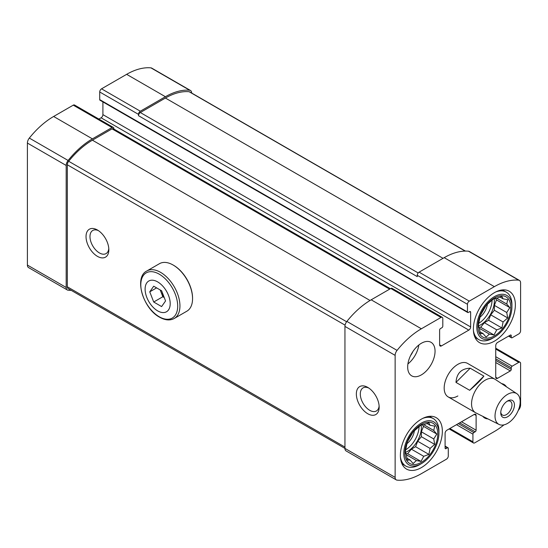 <?xml version="1.0" encoding="UTF-8"?>
<svg xmlns="http://www.w3.org/2000/svg" width="548" height="548" viewBox="0 0 548 548"><rect width="100%" height="100%" fill="white"/><g stroke="black" fill="none" stroke-linecap="round" stroke-linejoin="round"><path stroke-width="0.82" d="M492.083 300.051A19.358 11.172 -60 0 1 478.603 323.402M478.253 325.985A19.358 11.172 120 0 0 480.678 324.841A19.358 11.172 120 0 0 494.152 298.454M419.083 426.495A19.358 11.172 -60 0 1 405.609 449.84M405.26 452.422A19.358 11.172 120 0 0 407.678 451.278A19.358 11.172 120 0 0 421.152 424.899M421.364 419.138A29.681 17.139 120 0 0 401.979 445.291A29.681 17.139 120 0 0 406.527 469.074A29.681 17.139 120 0 0 421.364 467.608A29.681 17.139 120 0 0 440.756 441.455A29.681 17.139 120 0 0 436.208 417.672A29.681 17.139 120 0 0 421.364 419.138M487.905 418.891A19.358 11.172 -60 0 1 484.685 417.994A19.358 11.172 -60 0 1 482.781 416.336M501.66 383.641A19.358 11.172 -60 0 1 504.044 384.463A19.358 11.172 -60 0 1 506.434 386.799M421.364 374.887A19.358 11.172 -60 0 1 411.692 375.846A19.358 11.172 -60 0 1 411.685 353.494A19.358 11.172 -60 0 1 431.043 342.315A19.358 11.172 -60 0 1 434.009 357.83A19.358 11.172 -60 0 1 421.364 374.887M457.868 395.957A19.358 11.172 -60 0 1 448.189 396.916A19.358 11.172 -60 0 1 448.189 374.565A19.358 11.172 -60 0 1 467.547 363.393L494.919 379.195A19.358 11.172 -60 0 1 495.255 379.401L516.798 393.656A17.783 10.268 -60 0 1 516.49 414A17.783 10.268 -60 0 1 499.029 424.433A17.783 10.268 -60 0 1 495.022 416.124A17.783 10.268 -60 0 1 502.989 398.019A17.783 10.268 -60 0 1 516.798 393.656M518.23 410.466A68.397 39.49 120 0 0 518.668 409.925A5.487 3.165 120 0 0 520.6 404.938L520.6 363.427A2.582 1.493 120 0 0 520.066 362.249A2.582 1.493 120 0 0 518.778 362.372L512.161 366.194A1.288 0.747 120 0 0 511.25 367.776L511.25 369.352A1.288 0.747 120 0 1 510.332 370.934L497.557 378.312L495.735 377.257L495.735 345.644A2.582 1.493 120 0 1 497.557 342.486L510.332 335.109A1.288 0.747 120 0 1 510.983 335.047A1.288 0.747 120 0 1 511.25 335.636L511.25 337.219A1.288 0.747 120 0 0 511.517 337.808A1.288 0.747 120 0 0 512.161 337.746L518.778 333.924A2.582 1.493 120 0 0 520.6 330.766L520.6 282.932A5.487 3.165 120 0 0 519.463 280.425A5.487 3.165 120 0 0 518.668 280.172A68.397 39.49 120 0 0 494.365 286.645L469.273 301.133A2.582 1.493 120 0 0 467.451 304.291L467.451 311.928A1.288 0.747 120 0 0 467.718 312.518A1.288 0.747 120 0 0 468.362 312.456L469.732 311.668A1.288 0.747 120 0 1 470.376 311.6A1.288 0.747 120 0 1 470.643 312.196L470.643 326.944L102.908 114.635L102.908 101.901M441.441 345.911L439.619 344.856A2.582 1.493 120 0 0 440.154 346.041A2.582 1.493 120 0 0 441.441 345.911L468.814 330.108A2.582 1.493 120 0 0 470.643 326.944M439.619 344.856L439.619 330.108A1.288 0.747 120 0 1 440.53 328.526L441.9 327.731A1.288 0.747 120 0 0 442.811 326.156L442.811 318.518A2.582 1.493 120 0 0 442.277 317.333A2.582 1.493 120 0 0 440.982 317.463L421.364 328.786A68.397 39.49 120 0 0 397.06 350.384A5.487 3.165 120 0 0 395.135 355.371L395.135 477.377A5.487 3.165 120 0 0 396.266 479.884A5.487 3.165 120 0 0 397.06 480.137A68.397 39.49 120 0 0 421.364 473.664L446.462 459.176A2.582 1.493 120 0 0 448.285 456.018L448.285 448.38A1.288 0.747 120 0 0 448.017 447.785A1.288 0.747 120 0 0 447.374 447.853L446.004 448.641L445.092 448.113A1.288 0.747 120 0 0 445.36 448.702A1.288 0.747 120 0 0 446.004 448.641M445.092 448.113L445.092 433.365A2.582 1.493 120 0 1 446.915 430.201L474.294 414.398A2.582 1.493 120 0 1 475.582 414.267A2.582 1.493 120 0 1 476.116 415.453L476.116 430.201L461.519 421.775M503.975 424.858A68.397 39.49 120 0 1 494.365 431.523L474.746 442.846A2.582 1.493 120 0 1 473.458 442.976A2.582 1.493 120 0 1 472.924 441.791L472.924 434.153A1.288 0.747 120 0 1 473.835 432.571L475.205 431.783A1.288 0.747 120 0 0 476.116 430.201M495.735 377.257A2.582 1.493 120 0 0 496.269 378.442A2.582 1.493 120 0 0 497.557 378.312M494.365 292.701A29.681 17.139 120 0 0 474.979 318.854A29.681 17.139 120 0 0 479.527 342.637A29.681 17.139 120 0 0 494.365 341.171A29.681 17.139 120 0 0 513.757 315.018A29.681 17.139 120 0 0 509.208 291.235A29.681 17.139 120 0 0 494.365 292.701M191.649 93.023L191.649 93.016A5.487 3.165 120 0 0 190.512 90.502A5.487 3.165 120 0 0 189.718 90.256A68.397 39.49 120 0 0 165.414 96.722L140.322 111.21A2.582 1.493 120 0 0 138.493 114.374L138.493 115.69A2.582 1.493 120 0 1 140.322 112.532L165.414 98.044A66.781 38.559 120 0 1 189.142 91.728A3.87 2.233 120 0 1 189.704 91.9L465.416 251.08M190.512 90.502L151.734 68.116A5.487 3.165 120 0 0 150.94 67.863A68.397 39.49 120 0 0 126.636 74.336L101.538 88.824A2.582 1.493 120 0 0 99.715 91.982L99.715 99.62A1.288 0.747 120 0 0 99.983 100.216L467.718 312.518M113.861 129.04L113.861 128.595A2.582 1.493 120 0 0 113.326 127.417A2.582 1.493 120 0 0 112.032 127.54L92.413 138.87A68.397 39.49 120 0 0 68.11 160.468A5.487 3.165 120 0 0 66.178 165.455L66.178 287.46A5.487 3.165 120 0 0 67.315 289.967A5.487 3.165 120 0 0 68.11 290.214A68.397 39.49 120 0 0 71.178 290.337M113.326 127.417L74.542 105.024A2.582 1.493 120 0 0 73.254 105.154L53.636 116.477A68.397 39.49 120 0 0 29.332 138.075A5.487 3.165 120 0 0 27.4 143.062L27.4 265.068A5.487 3.165 120 0 0 28.537 267.575L67.315 289.967M519.463 280.425L469.28 251.45A5.487 3.165 120 0 0 468.485 251.203A68.397 39.49 120 0 0 444.181 257.67L419.083 272.157A2.582 1.493 120 0 0 417.261 275.315L417.261 276.63L138.493 115.69M468.814 330.108L101.085 117.799A2.582 1.493 120 0 0 102.908 114.635M101.085 117.799L98.873 119.074M442.277 317.333L392.087 288.358A2.582 1.493 120 0 0 390.799 288.488L371.181 299.811A68.397 39.49 120 0 0 346.877 321.409A5.487 3.165 120 0 0 344.945 326.396L344.945 448.401A5.487 3.165 120 0 0 346.083 450.915L396.266 479.884M367.756 413.74A16.132 9.316 -120 0 0 379.161 407.157A16.132 9.316 -120 0 0 367.756 387.395A16.132 9.316 -120 0 0 356.351 393.985A16.132 9.316 -120 0 0 367.756 413.74M390.416 288.707L113.326 128.732A2.582 1.493 120 0 0 112.032 128.862L92.413 140.185A66.781 38.559 120 0 0 68.685 161.276A3.87 2.233 120 0 0 67.322 164.79L67.322 286.796A3.87 2.233 120 0 0 68.123 288.57L395.135 477.377M97.434 256.354A16.132 9.316 -120 0 0 108.84 249.765A16.132 9.316 -120 0 0 97.434 230.009A16.132 9.316 -120 0 0 86.029 236.599A16.132 9.316 -120 0 0 97.434 256.354M368.79 388.053A13.337 7.699 -120 0 0 363.064 387.881A13.337 7.699 -120 0 0 361.022 398.567A13.337 7.699 -120 0 0 369.736 410.315A13.337 7.699 -120 0 0 376.401 410.979A13.337 7.699 -120 0 0 379.12 405.931M98.469 230.66A13.337 7.699 -120 0 0 92.742 230.489A13.337 7.699 -120 0 0 90.694 241.175A13.337 7.699 -120 0 0 99.407 252.929A13.337 7.699 -120 0 0 106.079 253.594A13.337 7.699 -120 0 0 108.792 248.545M418.85 344.993A19.358 11.172 -60 0 1 407.911 363.947M412.87 351.597A12.905 7.453 -60 0 1 410.637 355.467M492.542 338.274L494.365 337.219A24.838 14.344 -60 0 1 476.801 327.074A24.838 14.344 -60 0 1 494.365 296.653A24.838 14.344 -60 0 1 511.935 306.791A24.838 14.344 -60 0 1 494.365 337.219L492.542 338.274A27.421 15.83 -60 0 1 478.829 339.63A27.421 15.83 -60 0 1 473.431 330.697M495.81 291.926A27.421 15.83 -60 0 1 506.249 292.132A27.421 15.83 -60 0 1 511.935 304.688L511.935 306.791M494.365 335.903A23.228 13.412 -60 0 1 480.144 315.662A23.228 13.412 -60 0 1 508.592 299.242A23.228 13.412 -60 0 1 494.365 335.903M487.405 304.202A12.905 7.453 -60 0 1 479.856 317.271M479.377 328.321L480.322 333.753L483.041 333.54L486.103 337.095L489.398 334.109L494.008 334.979L496.735 329.869L501.913 327.971L503.085 321.971L507.695 317.95L506.749 312.518L509.811 307.606L506.749 304.044L507.695 299.701L503.085 298.831L501.913 296.358L496.735 298.263L494.008 298.482L489.398 302.496L486.103 305.489L480.322 315.504L478.205 325.855L479.377 328.321L489.398 334.109M419.542 464.711L421.364 463.656A24.838 14.344 -60 0 1 403.801 453.518A24.838 14.344 -60 0 1 421.364 423.09A24.838 14.344 -60 0 1 438.934 433.235A24.838 14.344 -60 0 1 421.364 463.656L419.542 464.711A27.421 15.83 -60 0 1 405.828 466.067A27.421 15.83 -60 0 1 400.43 457.135M422.816 418.364A27.421 15.83 -60 0 1 433.256 418.569A27.421 15.83 -60 0 1 438.934 431.125L438.934 433.235M421.364 462.341A23.228 13.412 -60 0 1 407.143 442.106A23.228 13.412 -60 0 1 435.591 425.68A23.228 13.412 -60 0 1 421.364 462.341M414.404 430.639A12.905 7.453 -60 0 1 406.856 443.716M406.376 454.758L407.322 460.197L410.048 459.978L413.11 463.533L416.398 460.546L421.008 461.416L423.734 456.306L428.913 454.408L430.084 448.408L434.694 444.387L433.756 438.955L436.811 434.043L433.756 430.481L434.694 426.139L430.084 425.269L428.913 422.803L423.734 424.7L421.008 424.919L413.11 431.927L407.322 441.941L405.205 452.292L406.376 454.758L416.398 460.546M405.746 453.545L407.678 453.723L411.349 449.161L415.583 446.716L417.699 441.256L421.364 436.694L421.364 431.803L423.488 426.344L436.811 434.043M421.364 431.803L433.756 438.955M423.734 424.7L433.756 430.481M423.488 426.344L422.371 424.762M426.947 423.453L430.084 425.269M406.911 458.169L410.048 459.978M407.678 453.723L421.008 461.416M411.349 449.161L423.734 456.306M415.583 446.716L428.913 454.408M417.699 441.256L430.084 448.408M421.364 436.694L434.694 444.387M478.747 327.108L480.678 327.286L484.343 322.717L488.583 320.279L490.7 314.819L494.365 310.257L494.365 305.366L496.481 299.907L509.811 307.606M494.365 305.366L506.749 312.518M496.735 298.263L506.749 304.044M496.481 299.907L495.371 298.324M499.947 297.016L503.085 298.831M479.911 331.725L483.041 333.54M480.678 327.286L494.008 334.979M484.343 322.717L496.735 329.869M488.583 320.279L501.913 327.971M490.7 314.819L503.085 321.971M494.365 310.257L507.695 317.95M499.029 424.433L475.911 412.911A19.358 11.172 -60 0 1 475.561 412.719A19.358 11.172 -60 0 1 471.554 403.862A19.358 11.172 -60 0 1 480 384.381A19.358 11.172 -60 0 1 494.919 379.195M455.977 382.394L469.67 390.292C476.39 384.628 481.13 379.901 483.884 376.106L470.198 368.208C461.416 368.516 456.676 373.243 455.977 382.394L470.198 368.208M500.756 412.815A9.679 5.59 -60 0 1 507.599 400.965A9.679 5.59 -60 0 1 514.442 404.917A9.679 5.59 -60 0 1 507.599 416.768A9.679 5.59 -60 0 1 500.756 412.815M469.67 390.292L483.884 376.106M506.948 401.376A7.932 4.583 -60 0 1 510.332 401.28A7.932 4.583 -60 0 1 510.332 410.445A7.932 4.583 -60 0 1 502.4 415.021A7.932 4.583 -60 0 1 500.783 412.048M157.66 310.88A17.742 10.248 60 0 1 146.789 282.871A17.742 10.248 60 0 1 168.524 295.42A17.742 10.248 60 0 1 157.66 310.88M165.558 300.955L161.612 306.572L153.707 302.01L149.755 291.831L153.707 286.207L161.612 290.769L165.558 300.955M146.843 270.972L159.461 263.684A27.421 15.83 60 0 1 173.168 265.047A27.421 15.83 60 0 1 192.56 298.626A27.421 15.83 60 0 1 186.882 311.182L174.264 318.47A27.421 15.83 60 0 0 174.264 286.803A27.421 15.83 60 0 0 146.843 270.972C133.753 277.213 142.987 308.503 159.584 317.203C165.119 320.327 170.017 320.751 174.264 318.47M173.401 265.177A26.777 15.46 60 0 1 173.627 265.307A26.777 15.46 60 0 1 192.56 298.105A26.777 15.46 60 0 1 192.56 298.365M164.242 297.557L162.831 296.742L153.707 302.01M162.831 296.742L160.194 289.954M156.598 287.878L149.755 291.831M163.866 296.584A9.679 5.59 60 0 1 160.859 291.652A9.679 5.59 60 0 1 160.331 290.029M189.718 90.256L150.94 67.863M165.414 96.722L126.636 74.336M140.322 111.21L101.538 88.824M138.493 114.374L99.715 91.982M112.032 127.54L73.254 105.154M92.413 138.87L53.636 116.477M68.11 160.468L29.332 138.075M66.178 165.455L27.4 143.062M66.178 287.46L27.4 265.068M518.668 280.172L468.485 251.203M494.365 286.645L444.181 257.67M469.273 301.133L419.083 272.157M467.451 304.291L417.261 275.315M467.451 311.928L99.715 99.62M470.643 312.196L469.732 311.668M440.982 317.463L390.799 288.488M421.364 328.786L371.181 299.811M397.06 350.384L346.877 321.409M395.135 355.371L344.945 326.396M447.374 447.853L445.092 446.538M476.116 415.453L474.294 414.398M475.205 431.783L459.69 422.83M473.835 432.571L458.32 423.618M472.924 434.153L456.498 424.673M472.924 441.791L449.881 428.488M518.778 362.372L495.735 349.069M512.161 366.194L495.735 356.714M511.25 367.776L495.735 358.817M511.25 369.352L495.735 360.399M510.332 370.934L495.735 362.509M511.25 335.636L510.332 335.109M511.25 337.219L508.969 335.903M418.186 272.952L140.322 112.532M443.037 258.327L165.414 98.044M465.163 251.08L189.142 91.728M344.945 447.086L67.322 286.796M345.082 325.156L67.322 164.79M346.624 321.738L68.685 161.276M370.051 300.482L92.413 140.185M389.655 289.145L112.032 128.862M159.249 316.771A26.085 15.063 60 0 1 143.275 275.596A26.085 15.063 60 0 1 175.223 294.043A26.085 15.063 60 0 1 159.249 316.771M448.017 447.785L445.092 446.099M473.458 442.976L449.127 428.926M520.066 362.249L495.735 348.199M511.517 337.808L508.585 336.123M506.249 292.132L502.4 289.906M478.829 339.63L474.979 337.404M433.256 418.569L429.399 416.35M405.828 466.067L401.979 463.841M475.561 412.719L448.189 396.916M173.627 265.307L173.168 265.047M192.56 298.105L192.56 298.626"/></g></svg>
